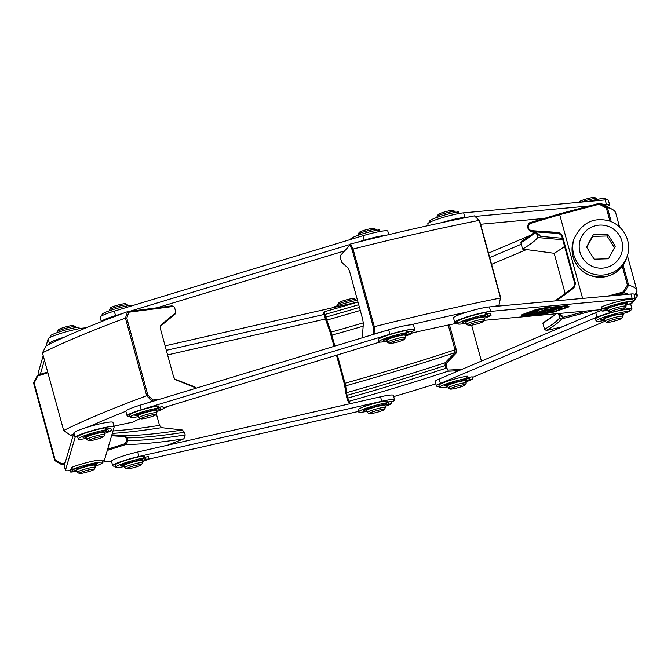 <?xml version="1.0" encoding="UTF-8"?>
<svg xmlns="http://www.w3.org/2000/svg" width="671" height="671" viewBox="0 0 671 671"><rect width="100%" height="100%" fill="white"/><g stroke="black" fill="none" stroke-linecap="round" stroke-linejoin="round"><path stroke-width="1.01" d="M349.901 403.757L347.729 400.73L346.882 398.02L344.231 383.56L336.473 355.219M334.049 346.353L329.897 331.566L324.848 317.492L323.707 312.929L324.336 311.747A283.439 30.883 164.7 0 0 357.97 302.051A20.247 2.206 -15.3 0 0 354.8 302.713L165.1 345.85M393.692 396.611A355.076 38.683 164.7 0 0 435.84 383.871M449.453 324.814L456.221 349.549L456.012 353.265L446.324 363.321L446.207 365.318L447.196 368.916L445.745 368.312A280.319 30.539 164.7 0 1 347.813 398.054L348.845 401.333A283.439 30.883 164.7 0 0 447.96 371.231L448.094 370.09L447.196 368.916M448.094 370.09L461.807 369.402M481.426 361.09L471.621 325.225M337.328 354.967L345.699 385.833L346.454 392.72L347.813 398.054L346.882 398.02M446.207 365.318L444.999 365.594L445.745 368.312M346.236 395.68L347.066 395.336A280.319 30.539 164.7 0 0 444.999 365.594L445.15 362.743L454.837 352.694L455.005 349.834L456.221 349.549M358.691 304.709A280.319 30.539 -15.3 0 1 324.94 314.439L331.013 332.145L334.904 346.093M448.228 325.066L455.005 349.834A311.47 33.936 -15.3 0 1 345.062 383.225L344.231 383.56M458.771 370.686L447.96 371.231M347.729 400.73L350.488 403.623M324.328 311.747L324.94 314.439L324.202 315.144M446.324 363.321L445.15 362.743A282.374 30.765 -15.3 0 1 346.454 392.72L345.8 393.86M456.012 353.265L454.837 352.694A309.423 33.709 164.7 0 1 345.699 385.833L345.053 386.974M363.12 326.198A311.47 33.936 164.7 0 1 331.91 335.148L331.08 335.483M363.346 322.86A309.423 33.709 -15.3 0 1 331.013 332.145L329.897 331.566M360.268 310.447A282.374 30.765 164.7 0 1 326.601 320.151L325.477 319.581M324.848 317.492L325.678 317.157A280.319 30.539 -15.3 0 0 359.438 307.427M64.525 464.802A355.076 38.683 -15.3 0 1 61.992 464.802L54.796 460.6L33.55 382.956L37.484 375.215L47.658 371.977M47.876 372.774L37.727 375.995L34.137 383.057L55.173 459.962L61.74 463.795L65.137 462.722M107.637 449.218L125.083 443.674L126.71 440.47L126.073 438.129L124.261 436.578L111.596 435.747M111.864 434.808L124.655 435.647L127.247 437.869L127.985 440.579A280.319 30.539 164.7 0 0 185.196 435.001L184.45 432.283L182.311 430.019L161.644 427.67L159.513 425.397L156.351 413.839M167.607 445.2L183.929 438.809A283.439 30.883 -15.3 0 1 126.031 444.462L107.285 450.417M111.545 461.027A355.076 38.683 -15.3 0 1 102.437 462.126M64.785 463.921L61.992 464.802L61.74 463.795M183.929 438.809L185.196 435.001M127.993 440.587L126.031 444.462L125.083 443.674M54.796 460.6L55.173 459.962M34.137 383.057L33.55 382.956M124.261 436.578L124.655 435.647A282.374 30.765 -15.3 0 0 182.311 430.019M126.71 440.47L127.993 440.57M184.45 432.283A280.319 30.539 164.7 0 1 127.247 437.869L126.073 438.129M37.484 375.215L37.727 375.995M147.469 402.952A355.076 38.683 -15.3 0 1 152.158 401.208L146.672 395.739L125.427 318.088A361.308 39.363 164.7 0 0 42.424 352.871L46.19 345.75A355.076 38.683 -15.3 0 1 127.649 311.612L171.952 305.859L173.462 306.429L174.569 307.528L175.55 311.134L174.938 314.28L160.797 325.896L160.193 327.079M126.794 318.129L125.427 318.088L127.649 311.612L128.815 312.225L126.794 318.129L147.83 395.034L152.837 400.025L160.327 399.052M196.351 388.123L175.106 379.476L173.563 376.767L160.403 328.689L160.21 326.718L161.057 324.823L175.206 313.206L175.659 312.191M173.462 306.429L128.815 312.225M174.846 379.207L194.791 386.857L196.117 387.863M147.83 395.034L146.672 395.739A361.308 39.363 -15.3 0 0 63.67 430.514L70.698 435.336L73.332 434.783M113.953 426.144L132.766 422.143A283.439 30.883 -15.3 0 1 140.289 418.511M70.698 435.336A355.076 38.683 -15.3 0 1 73.592 433.911M88.983 426.714A355.076 38.683 -15.3 0 1 125.846 411.264M154.028 400.964L152.158 401.208L152.837 400.025M163.338 408.413A283.439 30.883 -15.3 0 1 169.604 405.846M63.67 430.514L42.432 352.871M175.206 313.206L174.938 314.28M161.057 324.823L160.797 325.896M176.205 380.205L175.483 379.585M195.521 387.469L194.791 386.857M372.254 334.77L373.898 332.967L373.185 326.676L352.149 249.771L349.885 245.167L340.231 255.693L340.558 258.536L341.925 262.621L348.19 268.048L349.557 271.31L362.709 319.388L363.346 323.447L362.315 337.781M493.386 306.555A355.076 38.683 -15.3 0 1 498.93 305.439L500.491 298.008L479.245 220.356A361.308 39.363 164.7 0 0 353.063 249.033L352.149 249.771M500.675 297.706L479.639 220.801L474.414 215.844A355.076 38.683 -15.3 0 0 350.581 243.984L353.063 249.033L374.309 326.685A361.308 39.363 -15.3 0 1 500.491 298.008L498.922 305.439L497.27 306.194M373.185 326.676L374.309 326.685L375.089 333.579L374.678 334.032M373.898 332.967L375.089 333.579A355.076 38.683 -15.3 0 1 381.237 332.044M410.744 324.839A355.076 38.683 -15.3 0 1 466.781 312.107M411.977 333.017A283.439 30.883 -15.3 0 1 457.681 323.12M340.231 255.693L349.885 245.167M607.758 296.112L623.225 292.011L627.419 285.041L628.635 285.209L624.038 292.858A355.076 38.683 -15.3 0 1 628.282 294.233M624.047 292.858L613.89 295.55M558.113 313.583A282.868 30.816 -15.3 0 1 560.444 314.582A282.868 30.816 -15.3 0 1 562.952 317.299L586.84 310.958M562.952 317.299L559.824 315.504A280.319 30.539 164.7 0 0 558.666 313.776M555.16 300.91L573.646 287.146L574.804 283.774L561.652 235.689L558.96 233.458L530.954 231.587L528.27 229.348L527.372 226.085L529.092 222.931L559.555 213.864L599.538 203.263A355.076 38.683 -15.3 0 1 604.932 205.225L612.522 209.486A361.308 39.363 164.7 0 0 607.389 207.591L606.391 208.161L599.203 204.21L559.706 214.678L582.613 298.402M627.419 285.041L622.294 266.303M609.956 221.212L606.391 208.161M537.538 234.062L540.289 236.343L562.357 238.264M559.555 213.864L559.706 214.678L529.461 223.686L528.127 226.135L528.924 229.046L530.82 230.614L530.686 231.554C540.893 234.07 536.565 234.389 537.572 234.171M559.245 233.491L558.817 232.493L562.315 235.387L575.466 283.464L573.965 287.851L556.595 300.784M619.568 226.991L615.76 213.076A361.308 39.363 164.7 0 0 612.522 209.486M634.489 295.735L637.106 291.222A361.308 39.363 -15.3 0 0 636.997 290.728A361.308 39.363 -15.3 0 0 628.635 285.234L623.133 265.146M611.247 221.707L607.389 207.599L599.53 203.263L599.203 204.21M530.82 230.614L558.817 232.493M573.965 287.851L573.646 287.146M624.055 292.841L623.225 292.011M574.804 283.774L575.466 283.464M562.315 235.387L561.652 235.689M528.27 229.348L528.924 229.046M529.092 222.94L529.461 223.686M528.127 226.135L527.381 226.06M636.1 292.967L637.047 296.423L637.442 295.718L636.502 292.262L637.45 295.71L635.32 299.409A358.188 39.027 164.7 0 1 630.698 304.366M536.54 233.273L537.714 237.559L562.768 239.748M558.549 313.734L559.681 317.861L561.593 318.96L594.33 310.279M634.8 299.543L635.32 299.409M534.879 232.543A280.319 30.539 -15.3 0 1 520.864 242.743L521.887 240.923A281.879 30.715 -15.3 0 0 534.25 232.342M562.239 326.836L546.395 330.509A281.879 30.715 164.7 0 0 561.593 318.96M546.395 330.509L544.558 329.352A280.319 30.539 164.7 0 0 559.681 317.861M554.481 315.093L542.831 323.045L544.558 329.352M520.864 242.743L522.592 249.05L554.162 253.286L565.158 293.47M555.932 313.785A280.319 30.539 -15.3 0 1 549.474 318.876A280.319 30.539 -15.3 0 1 542.831 323.045M554.162 253.286A311.47 33.936 164.7 0 0 564.579 246.391M522.592 249.05A280.319 30.539 164.7 0 0 537.714 237.559M166.324 350.329L324.051 314.464M325.301 319.052L167.582 354.909M64.475 337.119A20.247 2.206 164.7 0 0 49.369 343.342L49.075 344.324M85.846 327.926A20.247 2.206 164.7 0 0 64.391 332.304A20.247 2.206 164.7 0 0 48.144 338.863L46.031 346.051M44.429 360.176L40.277 374.326M43.204 355.697L38.507 371.684A20.247 2.206 164.7 0 0 38.507 371.843L39.27 374.644M386.228 235.253A20.247 2.206 164.7 0 0 364.16 240.193L356.729 242.449M388.769 234.649L387.804 231.126A20.247 2.206 164.7 0 0 362.936 235.714L114.305 311.134A20.247 2.206 164.7 0 0 100.122 317.232L101.338 321.677A20.247 2.206 164.7 0 1 115.529 315.613L122.961 313.357M350.17 244.437L129.52 311.369M156.93 307.813L344.131 251.021M607.247 206.517A20.247 2.206 164.7 0 0 609.595 204.73A20.247 2.206 164.7 0 0 606.416 204.403L603.774 204.647M609.595 204.73L608.371 200.252A20.247 2.206 164.7 0 0 605.192 199.924L463.653 212.841A20.247 2.206 164.7 0 0 441.451 217.916A20.247 2.206 164.7 0 0 427.779 223.854L428.249 225.582M589.381 205.955L475.009 216.398M468.878 216.959L464.877 217.32A20.247 2.206 164.7 0 0 442.273 222.512M480.579 224.24L544.231 218.427M521.266 244.219L489.704 257.597M530.644 235.253L488.48 253.118M491.558 264.366L526.467 249.57M581.161 202.114A9.344 1.015 -15.3 0 1 590.421 199.354A9.344 1.015 -15.3 0 1 596.544 198.549A9.344 1.015 -15.3 0 1 596.628 198.65A9.344 1.015 -15.3 0 1 596.628 198.658L596.855 199.472M579.299 202.29L579.719 201.568A7.784 0.847 -15.3 0 1 586.982 198.801A7.784 0.847 -15.3 0 1 594.649 197.484L596.544 198.549M605.527 199.899L605.242 198.859A17.597 1.921 164.7 0 0 588.526 201.443M357.484 300.281A17.597 1.921 164.7 0 0 332.246 307.846M79.337 328.689L78.901 327.113L77.794 327.154A17.597 1.921 164.7 0 0 59.56 331.835A17.597 1.921 164.7 0 0 50.115 336.23L50.4 337.27M83.414 328.069L79.279 328.471M131.08 306.043L130.887 305.33L129.78 305.364A17.597 1.921 164.7 0 0 111.545 310.052A17.597 1.921 164.7 0 0 102.101 314.447L102.386 315.479M379.945 231.487L379.518 229.91L378.41 229.943A17.597 1.921 164.7 0 0 360.176 234.632A17.597 1.921 164.7 0 0 350.732 239.019L350.832 239.388M384.03 230.866L379.887 231.269M458.981 213.529L458.545 211.952L457.437 211.986A17.597 1.921 164.7 0 0 439.203 216.674A17.597 1.921 164.7 0 0 429.759 221.061L430.044 222.101M463.057 212.9L458.922 213.311M465.154 384.978L466.244 383.091A9.344 1.015 164.7 0 0 466.27 382.973L465.699 380.885A9.344 1.015 164.7 0 0 456.414 382.369A9.344 1.015 164.7 0 0 447.674 385.817L448.245 387.905A9.344 1.015 164.7 0 0 448.329 387.997L450.224 389.063A7.784 0.847 164.7 0 0 450.442 389.121A7.784 0.847 164.7 0 0 458.41 387.603A7.784 0.847 164.7 0 0 465.154 384.978A7.784 0.847 164.7 0 0 457.437 386.11A7.784 0.847 164.7 0 0 450.224 389.063M466.27 382.973A9.344 1.015 164.7 0 0 456.985 384.458A9.344 1.015 164.7 0 0 448.245 387.905M384.265 409.545L385.355 407.658A9.344 1.015 164.7 0 0 385.38 407.54L384.81 405.443A9.344 1.015 164.7 0 0 375.525 406.928A9.344 1.015 164.7 0 0 366.785 410.375L367.356 412.472A9.344 1.015 164.7 0 0 367.44 412.564L369.335 413.63A7.784 0.847 164.7 0 0 369.553 413.688A7.784 0.847 164.7 0 0 377.521 412.17A7.784 0.847 164.7 0 0 384.265 409.545A7.784 0.847 164.7 0 0 376.548 410.677A7.784 0.847 164.7 0 0 369.335 413.63M385.38 407.54A9.344 1.015 164.7 0 0 376.095 409.025A9.344 1.015 164.7 0 0 367.356 412.472M356.108 300.549L355.89 299.727A9.344 1.015 164.7 0 0 355.806 299.635L353.911 298.57A7.784 0.847 164.7 0 0 346.244 299.878A7.784 0.847 164.7 0 0 338.972 302.655L337.882 304.533A9.344 1.015 164.7 0 0 337.857 304.659L338.083 305.481M355.806 299.635A9.344 1.015 164.7 0 0 346.605 301.212A9.344 1.015 164.7 0 0 337.882 304.533M141.447 464.751L142.537 462.873A9.344 1.015 164.7 0 0 142.562 462.747L141.992 460.658A9.344 1.015 164.7 0 0 132.707 462.143A9.344 1.015 164.7 0 0 123.967 465.59L124.538 467.679A9.344 1.015 164.7 0 0 124.621 467.771L126.517 468.836A7.784 0.847 164.7 0 0 126.735 468.903A7.784 0.847 164.7 0 0 134.712 467.377A7.784 0.847 164.7 0 0 141.447 464.751A7.784 0.847 164.7 0 0 133.739 465.892A7.784 0.847 164.7 0 0 126.517 468.836M142.562 462.747A9.344 1.015 164.7 0 0 133.277 464.231A9.344 1.015 164.7 0 0 124.538 467.679M94.2 469.365L95.29 467.486A9.344 1.015 164.7 0 0 95.316 467.36L94.737 465.271A9.344 1.015 164.7 0 0 85.46 466.756A9.344 1.015 164.7 0 0 76.712 470.203L77.291 472.292A9.344 1.015 164.7 0 0 77.375 472.384L79.27 473.449A7.784 0.847 164.7 0 0 79.488 473.516A7.784 0.847 164.7 0 0 87.456 471.99A7.784 0.847 164.7 0 0 94.2 469.365A7.784 0.847 164.7 0 0 86.484 470.505A7.784 0.847 164.7 0 0 79.27 473.449M95.316 467.36A9.344 1.015 164.7 0 0 86.031 468.844A9.344 1.015 164.7 0 0 77.291 472.292M103.829 436.544L104.919 434.657A9.344 1.015 164.7 0 0 104.944 434.54L104.374 432.451A9.344 1.015 164.7 0 0 95.089 433.936A9.344 1.015 164.7 0 0 86.349 437.383L86.92 439.471A9.344 1.015 164.7 0 0 87.004 439.564L88.899 440.629A7.784 0.847 164.7 0 0 89.117 440.688A7.784 0.847 164.7 0 0 97.094 439.17A7.784 0.847 164.7 0 0 103.829 436.544A7.784 0.847 164.7 0 0 96.121 437.677A7.784 0.847 164.7 0 0 88.899 440.629M104.944 434.54A9.344 1.015 164.7 0 0 95.659 436.024A9.344 1.015 164.7 0 0 86.92 439.471M75.68 327.549L75.454 326.727A9.344 1.015 164.7 0 0 75.37 326.634L73.474 325.569A7.784 0.847 164.7 0 0 65.808 326.886A7.784 0.847 164.7 0 0 58.536 329.654L57.454 331.541A9.344 1.015 164.7 0 0 57.429 331.659L57.647 332.481M75.37 326.634A9.344 1.015 164.7 0 0 66.169 328.211A9.344 1.015 164.7 0 0 57.454 331.541M155.815 414.762L156.905 412.875A9.344 1.015 164.7 0 0 156.93 412.757L156.36 410.669A9.344 1.015 164.7 0 0 147.075 412.145A9.344 1.015 164.7 0 0 138.327 415.592L138.905 417.689A9.344 1.015 164.7 0 0 138.989 417.781L140.885 418.847A7.784 0.847 164.7 0 0 141.103 418.905A7.784 0.847 164.7 0 0 149.071 417.387A7.784 0.847 164.7 0 0 155.815 414.762A7.784 0.847 164.7 0 0 148.098 415.894A7.784 0.847 164.7 0 0 140.885 418.847M156.93 412.757A9.344 1.015 164.7 0 0 147.645 414.242A9.344 1.015 164.7 0 0 138.905 417.689M127.658 305.766L127.431 304.944A9.344 1.015 164.7 0 0 127.347 304.852L125.452 303.787A7.784 0.847 164.7 0 0 117.786 305.104A7.784 0.847 164.7 0 0 110.522 307.872L109.432 309.75A9.344 1.015 164.7 0 0 109.407 309.876L109.633 310.698M127.347 304.852A9.344 1.015 164.7 0 0 118.155 306.429A9.344 1.015 164.7 0 0 109.432 309.75M404.445 339.341L405.536 337.454A9.344 1.015 164.7 0 0 405.561 337.337L404.99 335.24A9.344 1.015 164.7 0 0 395.705 336.725A9.344 1.015 164.7 0 0 386.957 340.172L387.536 342.269A9.344 1.015 164.7 0 0 387.62 342.361L389.515 343.426A7.784 0.847 164.7 0 0 389.734 343.485A7.784 0.847 164.7 0 0 397.702 341.967A7.784 0.847 164.7 0 0 404.445 339.341A7.784 0.847 164.7 0 0 396.729 340.474A7.784 0.847 164.7 0 0 389.515 343.426M405.561 337.337A9.344 1.015 164.7 0 0 396.276 338.821A9.344 1.015 164.7 0 0 387.536 342.269M376.288 230.346L376.062 229.524A9.344 1.015 164.7 0 0 375.978 229.432L374.082 228.366A7.784 0.847 164.7 0 0 366.416 229.675A7.784 0.847 164.7 0 0 359.153 232.451L358.062 234.33A9.344 1.015 164.7 0 0 358.037 234.456L358.264 235.278M375.978 229.432A9.344 1.015 164.7 0 0 366.785 231.009A9.344 1.015 164.7 0 0 358.062 234.33M483.472 321.384L484.563 319.497A9.344 1.015 164.7 0 0 484.588 319.371L484.017 317.282A9.344 1.015 164.7 0 0 474.733 318.767A9.344 1.015 164.7 0 0 465.993 322.214L466.563 324.303A9.344 1.015 164.7 0 0 466.647 324.395L468.543 325.469A7.784 0.847 164.7 0 0 468.761 325.527A7.784 0.847 164.7 0 0 476.729 324.009A7.784 0.847 164.7 0 0 483.472 321.384A7.784 0.847 164.7 0 0 475.756 322.516A7.784 0.847 164.7 0 0 468.543 325.469M484.588 319.371A9.344 1.015 164.7 0 0 475.303 320.855A9.344 1.015 164.7 0 0 466.563 324.303M455.315 212.388L455.097 211.566A9.344 1.015 164.7 0 0 455.013 211.474L453.118 210.409A7.784 0.847 164.7 0 0 445.452 211.717A7.784 0.847 164.7 0 0 438.18 214.494L437.089 216.372A9.344 1.015 164.7 0 0 437.073 216.498L437.291 217.32M455.013 211.474A9.344 1.015 164.7 0 0 445.812 213.051A9.344 1.015 164.7 0 0 437.089 216.372M93.076 465.137A7.784 0.847 164.7 0 0 93.076 465.087A7.784 0.847 164.7 0 0 93.051 465.037A4.571 0.495 -15.3 0 1 97.228 463.577L91.986 464.122L85.989 466.144A7.784 0.847 164.7 0 0 79.253 468.366L72.393 469.448A17.597 1.921 -15.3 0 1 91.013 463.787A17.597 1.921 -15.3 0 1 102.537 462.495A17.597 1.921 -15.3 0 1 95.005 466.244M76.98 471.176A17.597 1.921 -15.3 0 1 70.958 472.099L76.947 469.868M102.537 462.495L101.967 460.407A17.597 1.921 164.7 0 0 90.442 461.698A17.597 1.921 164.7 0 0 71.822 467.352L71.143 467.771L71.722 469.859M71.537 469.205L69.969 469.952L70.539 472.04M94.821 465.573L96.582 464.777A4.571 0.495 -15.3 0 1 94.686 465.204M92.816 465.171L92.506 464.047M93.051 465.037L92.766 464.013M141.128 460.474L148.887 458.83A17.597 1.921 -15.3 0 1 142.26 461.631M124.227 466.563A17.597 1.921 -15.3 0 1 115.84 467.167A17.597 1.921 -15.3 0 1 125.284 462.78A17.597 1.921 -15.3 0 1 143.519 458.092L144.626 458.058L143.158 458.763L138.151 460.465A7.784 0.847 164.7 0 0 130.862 462.202L124.286 463.728L120.671 465.682A4.571 0.495 -15.3 0 1 125.284 464.651M144.626 458.058L144.055 455.97L142.948 456.003A17.597 1.921 164.7 0 0 124.714 460.692A17.597 1.921 164.7 0 0 115.269 465.078L115.84 467.167M149.046 458.662L148.476 456.574L144.424 457.328M124.001 465.716A4.571 0.495 -15.3 0 1 123.103 466.01L124.06 465.942M139.912 459.87L140.096 460.558M383.946 405.259L391.696 403.615A17.597 1.921 -15.3 0 1 385.07 406.416M367.045 411.348A17.597 1.921 -15.3 0 1 358.658 411.96A17.597 1.921 -15.3 0 1 368.102 407.565A17.597 1.921 -15.3 0 1 386.337 402.885L387.444 402.843L385.976 403.556L380.969 405.25A7.784 0.847 164.7 0 0 373.68 406.995L367.104 408.513L363.489 410.467A4.571 0.495 -15.3 0 1 368.102 409.436M387.444 402.843L386.873 400.755L385.758 400.788A17.597 1.921 164.7 0 0 367.532 405.477A17.597 1.921 164.7 0 0 358.088 409.872L358.658 411.96M391.864 403.447L391.285 401.359L387.242 402.114M366.819 410.509A4.571 0.495 -15.3 0 1 365.913 410.803L366.878 410.736M382.722 404.655L382.915 405.343M464.835 380.692L472.585 379.056A17.597 1.921 -15.3 0 1 465.959 381.849M447.934 386.781A17.597 1.921 -15.3 0 1 439.547 387.393A17.597 1.921 -15.3 0 1 448.991 383.007A17.597 1.921 -15.3 0 1 467.226 378.318L468.333 378.276L466.865 378.989L461.858 380.692A7.784 0.847 164.7 0 0 454.569 382.428L447.993 383.946L444.378 385.9A4.571 0.495 -15.3 0 1 448.991 384.877M468.333 378.276L467.762 376.188L466.647 376.23A17.597 1.921 164.7 0 0 448.421 380.91A17.597 1.921 164.7 0 0 438.977 385.305L439.547 387.393M472.745 378.889L472.174 376.792L468.132 377.547M447.708 385.942A4.571 0.495 -15.3 0 1 446.802 386.236L447.767 386.169M463.611 380.096L463.804 380.776M604.47 320.436A17.597 1.921 -15.3 0 1 596.083 321.048A17.597 1.921 -15.3 0 1 611.071 314.967A17.597 1.921 -15.3 0 1 629.683 311.512L621.522 314.053M629.138 309.532L629.113 309.423A17.597 1.921 164.7 0 0 610.493 312.879A17.597 1.921 164.7 0 0 595.504 318.96L596.083 321.048M622.361 315.009L623.451 314.976L622.495 315.504M619.778 314.196A7.784 0.847 164.7 0 0 616.129 314.774L612.405 315.093L604.328 317.769A4.571 0.495 -15.3 0 1 606.752 317.559A4.571 0.495 -15.3 0 1 606.718 317.643A7.784 0.847 164.7 0 0 606.148 317.928M604.948 318.473A4.571 0.495 -15.3 0 1 600.872 319.648L604.303 319.841M621.606 318.339A7.784 0.847 164.7 0 0 621.631 318.247A7.784 0.847 164.7 0 0 613.529 319.572A7.784 0.847 164.7 0 0 606.676 322.424A7.784 0.847 164.7 0 0 614.342 321.107A7.784 0.847 164.7 0 0 621.606 318.339L622.696 316.452A9.344 1.015 164.7 0 0 622.722 316.343A9.344 1.015 164.7 0 0 622.722 316.326A9.344 1.015 164.7 0 0 613.437 317.811A9.344 1.015 164.7 0 0 604.697 321.258A9.344 1.015 164.7 0 0 604.781 321.35L472.367 377.479M622.722 316.326L622.151 314.238A9.344 1.015 164.7 0 0 622.151 314.238A9.344 1.015 164.7 0 0 612.866 315.722A9.344 1.015 164.7 0 0 604.126 319.17L604.697 321.258M624.055 303.913A4.571 0.495 -15.3 0 1 627.662 302.646L621.765 303.426L616.112 305.422A7.784 0.847 164.7 0 0 609.721 307.62L602.273 308.937A17.597 1.921 -15.3 0 1 621.078 303.057A17.597 1.921 -15.3 0 1 633.349 301.589A17.597 1.921 -15.3 0 1 625.817 305.339M607.792 310.262A17.597 1.921 -15.3 0 1 602.625 311.109L607.481 309.146M633.349 301.589L632.778 299.501A17.597 1.921 164.7 0 0 620.507 300.96A17.597 1.921 164.7 0 0 601.702 306.84L601.199 307.184L601.77 309.281M601.644 308.811L602.055 311.067M625.632 304.651L627.821 303.636A4.571 0.495 -15.3 0 1 625.498 304.164M623.703 303.946L623.485 303.158M623.728 303.946L623.51 303.149M624.927 308.165L626.018 306.278A9.344 1.015 164.7 0 0 626.043 306.169A9.344 1.015 164.7 0 0 626.043 306.161A9.344 1.015 164.7 0 0 616.758 307.637A9.344 1.015 164.7 0 0 608.018 311.084A9.344 1.015 164.7 0 0 608.102 311.185L609.998 312.25A7.784 0.847 164.7 0 0 617.664 310.933A7.784 0.847 164.7 0 0 624.927 308.165A7.784 0.847 164.7 0 0 624.953 308.073A7.784 0.847 164.7 0 0 616.842 309.398A7.784 0.847 164.7 0 0 609.998 312.25M625.473 304.08A9.344 1.015 164.7 0 0 625.473 304.064A9.344 1.015 164.7 0 0 616.188 305.548A9.344 1.015 164.7 0 0 607.44 308.995L608.018 311.084M483.154 317.098L490.904 315.454A17.597 1.921 -15.3 0 1 484.277 318.255M466.253 323.187A17.597 1.921 -15.3 0 1 457.865 323.799A17.597 1.921 -15.3 0 1 467.31 319.404A17.597 1.921 -15.3 0 1 485.544 314.716L486.651 314.682L485.183 315.387L480.176 317.089A7.784 0.847 164.7 0 0 472.887 318.834L466.311 320.352L462.696 322.306A4.571 0.495 -15.3 0 1 467.31 321.275M486.651 314.682L486.081 312.594L484.965 312.627A17.597 1.921 164.7 0 0 466.739 317.316A17.597 1.921 164.7 0 0 457.295 321.703L457.865 323.799M491.071 315.286L490.493 313.198L486.45 313.953M466.026 322.34A4.571 0.495 -15.3 0 1 465.129 322.642L466.085 322.575M481.929 316.494L482.122 317.182M404.127 335.055L411.877 333.412A17.597 1.921 -15.3 0 1 405.25 336.213M387.226 341.145A17.597 1.921 -15.3 0 1 378.838 341.757A17.597 1.921 -15.3 0 1 388.283 337.362A17.597 1.921 -15.3 0 1 406.509 332.682L407.624 332.64L406.156 333.353L401.149 335.047A7.784 0.847 164.7 0 0 393.86 336.792L387.276 338.31L383.669 340.264A4.571 0.495 -15.3 0 1 388.283 339.232L387.989 338.041M407.624 332.64L407.054 330.551L405.938 330.585A17.597 1.921 164.7 0 0 387.712 335.274A17.597 1.921 164.7 0 0 378.268 339.669L378.838 341.757M412.036 333.244L411.466 331.155L407.423 331.91M386.999 340.306A4.571 0.495 -15.3 0 1 386.093 340.6L387.058 340.532M402.902 334.452L403.095 335.139M155.496 410.476L163.246 408.84A17.597 1.921 -15.3 0 1 156.62 411.633M138.595 416.565A17.597 1.921 -15.3 0 1 130.208 417.177A17.597 1.921 -15.3 0 1 139.652 412.782A17.597 1.921 -15.3 0 1 157.878 408.102L158.993 408.06L157.526 408.773L152.518 410.476A7.784 0.847 164.7 0 0 145.23 412.212L138.645 413.73L135.039 415.685A4.571 0.495 -15.3 0 1 139.652 414.661M158.993 408.06L158.423 405.972L157.308 406.014A17.597 1.921 164.7 0 0 139.082 410.694A17.597 1.921 164.7 0 0 129.637 415.089L130.208 417.177M163.405 408.673L162.835 406.576L158.792 407.331M138.369 415.726A4.571 0.495 -15.3 0 1 137.463 416.02L138.427 415.953M154.271 409.88L154.464 410.56M103.51 432.258L111.269 430.623A17.597 1.921 -15.3 0 1 104.642 433.416M86.609 438.348A17.597 1.921 -15.3 0 1 78.222 438.96A17.597 1.921 -15.3 0 1 87.666 434.573A17.597 1.921 -15.3 0 1 105.901 429.885L107.008 429.843L105.54 430.556L100.533 432.258A7.784 0.847 164.7 0 0 93.244 433.994L86.668 435.513L83.053 437.467A4.571 0.495 -15.3 0 1 87.666 436.444M107.008 429.843L106.437 427.754L105.33 427.796A17.597 1.921 164.7 0 0 87.096 432.476A17.597 1.921 164.7 0 0 77.651 436.871L78.222 438.96M111.428 430.455L110.858 428.358L106.806 429.113M86.383 437.509A4.571 0.495 -15.3 0 1 85.485 437.802L86.442 437.735M102.294 431.663L102.478 432.342M102.252 461.455A20.247 2.206 164.7 0 0 104.517 459.861L114.145 427.041A20.247 2.206 164.7 0 0 114.154 426.882A20.247 2.206 164.7 0 0 94.695 429.918A20.247 2.206 164.7 0 0 75.102 437.417L65.473 470.237A20.247 2.206 164.7 0 0 65.464 470.388A20.247 2.206 164.7 0 0 70.136 470.547M114.154 426.882L112.929 422.403A20.247 2.206 164.7 0 0 93.47 425.439A20.247 2.206 164.7 0 0 73.877 432.938L64.248 465.758A20.247 2.206 164.7 0 0 64.24 465.909L65.464 470.388M115.555 466.135A20.247 2.206 -15.3 0 1 112.711 465.775L111.487 461.296A20.247 2.206 -15.3 0 1 137.714 452.002L380.532 396.787A20.247 2.206 -15.3 0 1 393.365 395.404L394.59 399.882A20.247 2.206 -15.3 0 1 391.47 402.03M112.711 465.775A20.247 2.206 -15.3 0 1 138.939 456.481L381.757 401.266A20.247 2.206 -15.3 0 1 394.59 399.882M358.507 411.424L148.098 459.266M629.541 310.824A20.247 2.206 164.7 0 0 632.007 308.97A20.247 2.206 164.7 0 0 620.725 310.019M611.776 312.225A20.247 2.206 164.7 0 0 596.938 317.131L440.402 383.476A20.247 2.206 164.7 0 0 436.418 386.001A20.247 2.206 164.7 0 0 439.262 386.353M632.007 308.97L630.782 304.491A20.247 2.206 164.7 0 0 629.163 304.089M601.862 310.371A20.247 2.206 164.7 0 0 595.714 312.652L439.178 378.998A20.247 2.206 164.7 0 0 435.194 381.522L436.418 386.001M484.076 320.344L599.455 309.809A20.247 2.206 164.7 0 0 601.635 309.541M633.063 300.549A20.247 2.206 164.7 0 0 635.328 298.796A20.247 2.206 164.7 0 0 632.149 298.478L490.618 311.394A20.247 2.206 164.7 0 0 468.408 316.46A20.247 2.206 164.7 0 0 454.737 322.407A20.247 2.206 164.7 0 0 457.58 322.759M635.328 298.796L634.103 294.317A20.247 2.206 164.7 0 0 630.925 293.999L489.394 306.915A20.247 2.206 164.7 0 0 467.184 311.981A20.247 2.206 164.7 0 0 453.512 317.928L454.737 322.407M411.65 331.826A20.247 2.206 164.7 0 0 414.77 329.679A20.247 2.206 164.7 0 0 389.893 334.267L141.262 409.687A20.247 2.206 164.7 0 0 127.079 415.785A20.247 2.206 164.7 0 0 129.922 416.137M414.77 329.679L413.537 325.2A20.247 2.206 164.7 0 0 388.668 329.788L140.038 405.209A20.247 2.206 164.7 0 0 125.854 411.306L127.079 415.785M163.17 407.792L379.752 342.093M555.529 309.247A4.362 0.478 -15.3 0 1 559.782 308.073A4.362 0.478 -15.3 0 1 562.038 307.88A4.362 0.478 -15.3 0 1 561.468 308.299L556.695 309.138L550.195 311.386L549.146 311.906L551.579 311.73A4.362 0.478 -15.3 0 1 546.84 312.535A4.362 0.478 -15.3 0 1 548.735 311.596L555.529 309.247L548.66 311.302A4.362 0.478 164.7 0 0 546.756 312.241L546.84 312.535M552.3 311.361L549.549 311.638M562.038 307.88L561.954 307.586A4.362 0.478 164.7 0 0 559.698 307.771A4.362 0.478 164.7 0 0 555.445 308.945M536.347 309.943L544.449 308.392L565.905 306.437L567.624 307.092L553.885 311.856L545.783 313.407L524.328 315.37L522.617 314.707L536.347 309.943M522.977 314.582L524.252 315.068L545.699 313.114L553.801 311.554L567.171 306.924M545.708 307.955L567.163 306.001L569.167 306.764L553.986 312.032L544.525 313.843L523.078 315.806L521.065 315.035L536.246 309.776L545.624 307.662L536.171 309.474L521.065 315.035M569.167 306.764L567.079 305.699L545.624 307.662M537.437 312.98L552.124 308.677L536.716 313.592L534.795 313.676L545.364 309.432L537.437 312.98M546.764 308.912L534.661 313.474M551.965 308.434L539.308 312.233M554.238 308.568L555.907 308.417L544.818 312.703L543.292 312.98L545.85 311.923L544.466 312.032L539.568 313.315L554.154 308.274L539.585 313.03M555.923 308.073L554.154 308.274M544.902 311.99L543.309 312.686M548.073 311.092L552.342 309.44L547.997 310.832M539.081 310.296L534.703 311.772L537.932 311.495L537.001 311.898L533.042 312.392L528.673 313.86L532.615 313.843L525.754 314.573L539.081 310.296M542.26 309.323L538.771 309.7L525.77 314.288M533.479 313.206L529.637 313.483M537.865 311.26L535.676 311.394M615.282 246.207L607.674 234.053L593.307 234.464L586.546 247.029L594.154 259.182L608.522 258.771L615.282 246.207M614.435 247.784L607.045 235.982L607.674 234.053M607.045 235.982L592.678 236.393L593.307 234.464M592.678 236.393L586.764 247.381M159.513 425.397A311.47 33.936 -15.3 0 1 112.996 430.967M112.275 433.407A309.423 33.709 164.7 0 0 161.644 427.67M530.954 231.587A282.374 30.765 -15.3 0 1 540.289 236.343M559.522 233.558A309.423 33.709 164.7 0 0 558.96 233.458M48.144 338.863L49.369 343.342M38.507 371.684L39.312 374.628M362.936 235.714L364.16 240.193M114.305 311.134L115.529 315.613M605.192 199.924L606.416 204.403M463.653 212.841L464.877 217.32M78.272 328.891L77.794 327.154M130.048 306.362L129.78 305.364M378.88 231.688L378.41 229.943M457.916 213.73L457.437 211.986M72.393 469.448L71.822 467.352M72.996 471.025L72.678 469.851M143.519 458.092L142.948 456.003M145.976 459.149L145.397 457.06M386.337 402.885L385.758 400.788M388.786 403.942L388.215 401.845M467.226 378.318L466.647 376.23M469.675 379.375L469.104 377.287M629.683 311.512L629.113 309.423M603.414 319.983L603.162 319.052M602.273 308.937L601.702 306.84M604.244 310.128L603.934 309.021M485.544 314.716L484.965 312.627M487.993 315.773L487.423 313.684M406.509 332.682L405.938 330.585M408.966 333.739L408.396 331.642M157.878 408.102L157.308 406.014M160.335 409.159L159.765 407.071M105.901 429.885L105.33 427.796M108.358 430.941L107.779 428.853M73.877 432.938L75.102 437.417M64.248 465.758L65.473 470.237M138.939 456.481L137.714 452.002M381.757 401.266L380.532 396.787M595.714 312.652L596.938 317.131M439.178 378.998L440.402 383.476M630.925 293.999L632.149 298.478M489.394 306.915L490.618 311.394M388.668 329.788L389.893 334.267M140.038 405.209L141.262 409.687M626.555 258.184A27.964 27.729 -161.9 0 1 591.369 275.865A27.964 27.729 -161.9 0 1 573.386 240.83L574.082 238.708A27.964 27.729 18.1 0 0 587.519 271.805A27.964 27.729 18.1 0 0 627.242 256.062L626.555 258.184C619.207 274.338 606.995 280.067 589.91 275.362C577.505 271.143 568.496 255.567 573.386 240.83M590.698 265.599A21.732 21.547 18.1 0 0 622.621 245.997A21.732 21.547 18.1 0 0 589.423 228.257A21.732 21.547 18.1 0 0 590.698 265.599M636.997 290.728L627.393 255.601M464.047 380.751L463.846 380.012M449.025 384.86L448.706 383.686M383.158 405.318L382.956 404.579M368.136 409.427L367.817 408.245M140.34 460.524L140.138 459.794M125.318 464.634L124.999 463.46M78.071 469.247L77.911 468.677M102.722 432.317L102.52 431.579M87.7 436.427L87.381 435.253M154.707 410.535L154.506 409.796M139.685 414.644L139.358 413.462M403.338 335.114L403.137 334.376M482.365 317.157L482.164 316.418M467.343 321.258L467.024 320.084M623.082 313.659L623.451 314.976M629.172 309.465L629.742 311.554M606.576 316.93L606.752 317.559M606.676 322.424L604.781 321.35M625.473 304.064L626.043 306.161M627.242 256.062C632.342 242.441 623.695 224.533 607.8 220.541C592.703 217.228 581.463 223.284 574.082 238.708"/></g></svg>
